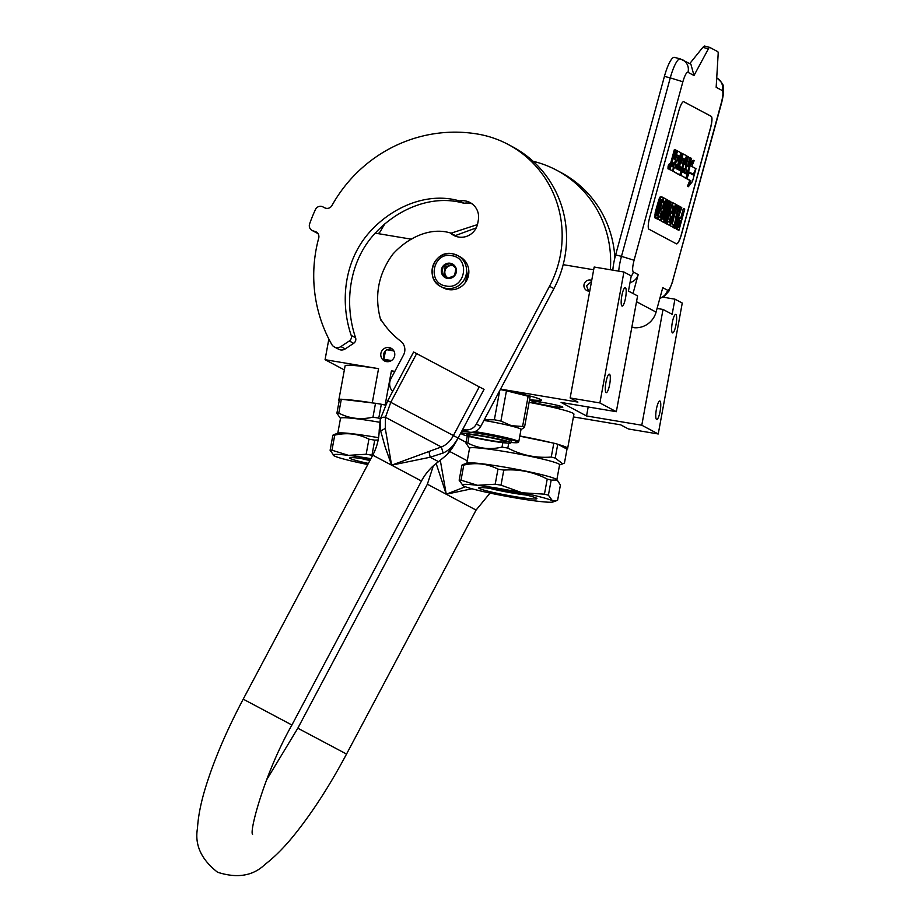 <?xml version="1.0" encoding="UTF-8"?>
<svg xmlns="http://www.w3.org/2000/svg" width="921" height="921" viewBox="0 0 921 921"><rect width="100%" height="100%" fill="white"/><g stroke="black" fill="none" stroke-linecap="round" stroke-linejoin="round"><path stroke-width="1.38" d="M385.531 405.067A50.724 3.534 -169.6 0 0 385.139 404.998L391.413 370.806A50.724 3.534 10.4 0 1 394.821 371.428M566.496 448.861A50.724 3.534 -169.6 0 0 567.658 448.354A50.724 3.534 -169.6 0 0 558.264 444.486M551.403 442.679A50.724 3.534 -169.6 0 0 519.812 435.978M500.54 389.111L577.904 402.086L570.145 397.964L599.882 402.949L616.333 411.699L561.096 402.431L586.539 415.958L641.787 425.226L658.239 433.975L628.49 428.99L620.719 424.857L573.426 416.925M529.103 402.35A50.724 3.534 10.4 0 1 573.933 414.162L567.658 448.354M550.551 406.034A15.657 1.094 -169.6 0 0 562.835 407.197A15.657 1.094 -169.6 0 0 544.323 402.719A15.657 1.094 -169.6 0 0 532.039 401.544A15.657 1.094 -169.6 0 0 550.551 406.034M500.356 389.468A47.42 3.304 10.4 0 1 541.49 400.359A47.42 3.304 10.4 0 1 529.46 400.37M391.413 370.806L394.844 371.382M339.389 399.691A50.724 3.534 -169.6 0 0 338.813 400.082L345.087 365.89A50.724 3.534 10.4 0 1 378.554 368.653L372.28 402.845L373.373 403.03M344.35 369.931L325.067 359.685L378.554 368.653M641.787 425.226L663.028 309.444L672.157 314.303L674.943 299.152A22.058 1.543 10.4 0 1 663.178 297.115M674.943 299.152L682.265 303.055L658.239 433.975M375.089 233.117L411.71 239.253M563.18 264.661L593.665 269.772M570.145 397.964L594.172 267.032L623.92 272.017L631.242 275.92L628.467 291.071L637.585 295.917L616.333 411.699M586.539 415.958L588.185 406.978M657.076 308.454L663.028 309.444M541.318 399.99A47.42 3.304 10.4 0 1 529.575 399.726M672.284 322.684A9.371 2.003 -80.5 0 1 675.692 314.429A9.371 2.003 -80.5 0 1 676.014 324.664A9.371 2.003 -80.5 0 1 672.595 332.918A9.371 2.003 -80.5 0 1 672.284 322.684M656.397 409.246A9.371 2.003 -80.5 0 1 659.804 400.992A9.371 2.003 -80.5 0 1 660.127 411.227A9.371 2.003 -80.5 0 1 656.708 419.481A9.371 2.003 -80.5 0 1 656.397 409.246M621.825 295.848A9.371 2.003 -80.5 0 1 625.244 287.594A9.371 2.003 -80.5 0 1 625.555 297.84A9.371 2.003 -80.5 0 1 622.147 306.094A9.371 2.003 -80.5 0 1 621.825 295.848M605.937 382.411A9.371 2.003 -80.5 0 1 609.357 374.168A9.371 2.003 -80.5 0 1 609.667 384.402A9.371 2.003 -80.5 0 1 606.26 392.657A9.371 2.003 -80.5 0 1 605.937 382.411M599.882 402.949L623.92 272.017M591.708 280.433A5.63 5.48 -62 0 0 584.248 283.806A5.63 5.48 -62 0 0 589.739 291.151M389.053 347.551A7.172 6.988 118 0 1 394.384 356.83A7.172 6.988 118 0 1 384.391 360.905A7.172 6.988 118 0 1 389.053 347.551M384.034 404.814L385.139 404.998M325.067 359.685L328.855 339.032M372.28 402.845A50.724 3.534 -169.6 0 0 343.222 399.461M338.813 400.082A50.724 3.534 -169.6 0 0 339.216 400.658M521.528 393.912L527.307 395.316M392.254 349.001L391.425 348.806C384.863 349.312 382.388 352.801 383.976 359.305L385.45 361.366M383.781 359.19A39.373 2.751 -169.6 0 0 383.758 359.19L384.207 360.088M612.845 270.164A22.058 4.835 -75.4 0 1 615.642 254.841L664.432 76.362A22.058 4.835 -75.4 0 1 674.391 57.355L680.228 58.875A22.058 4.835 104.6 0 0 670.269 77.882L664.432 76.362M631.852 327.151A20.953 20.412 -62 0 0 633.314 327.346L633.97 327.692A20.953 20.412 -62 0 0 656.074 312.104L662.763 287.674L667.587 290.242A11.029 10.741 118 0 1 659.92 298.07M667.587 290.242C669.095 290.322 670.787 287.168 672.687 280.778L721.477 102.3C723.112 95.772 723.342 91.847 722.191 90.511L716.158 87.299L718.161 54.005A6.62 1.451 104.6 0 0 717.735 51.645L709.838 47.443A6.62 1.451 104.6 0 0 709.769 47.408A6.62 1.451 104.6 0 0 708.399 48.813L693.997 75.522L687.964 72.31C686.456 72.229 684.764 75.384 682.864 81.773L634.074 260.252C632.439 266.779 632.209 270.705 633.36 272.04L638.195 274.608L633.026 293.488M638.195 274.608A11.029 10.741 118 0 1 630.022 282.563M683.819 101.747L711.231 116.322A11.029 2.418 -75.4 0 1 710.528 128.111L681.482 234.348A11.029 2.418 -75.4 0 1 676.498 243.858A11.029 2.418 -75.4 0 1 676.382 243.812L648.96 229.225A11.029 2.418 -75.4 0 1 649.673 217.437L678.719 111.199A11.029 2.418 -75.4 0 1 683.693 101.701A11.029 2.418 -75.4 0 1 683.819 101.747L683.716 101.713A11.029 2.418 104.6 0 0 683.647 101.69M693.997 75.522L690.9 64.205L680.228 58.875A22.058 4.835 104.6 0 1 680.458 58.967M676.451 243.835A11.029 2.418 104.6 0 0 681.379 234.325L710.425 128.088A11.029 2.418 104.6 0 0 711.127 116.299L683.716 101.713M709.769 47.408L704.553 46.05L702.827 47.351L689.76 63.595M680.55 217.713L679.514 217.437L678.42 218.922L676.187 227.061L676.302 229.191L678.938 230.319L684.752 209.067L681.759 218.346L680.089 217.989L677.833 224.033L677.131 228.834L678.938 230.319M684.349 208.848L683.313 208.583L680.78 217.828M679.076 206.051L678.04 205.774L673.827 227.878L674.874 228.155L681.747 207.467L679.594 212.544L678.259 211.83L679.076 206.051L674.333 227.867L674.874 228.155M681.344 207.26L680.308 206.983L678.639 212.026M669.199 225.265L672.733 227.015L673.355 224.759L672.284 224.183L677.073 204.992L671.881 223.976L670.822 223.412L670.2 225.668L672.733 227.015M677.073 204.992L676.037 204.715L670.914 223.458M666.263 223.699L669.671 225.38L675.473 204.14L673.078 202.862L672.33 205.567L674.333 206.638L672.353 213.868L670.626 212.947L669.878 215.664L671.616 216.585L670.004 222.456L668.001 221.397L667.265 224.102L669.671 225.38M669.014 215.479L670.569 216.308L669.037 221.938M671.731 205.533L673.297 206.362L671.386 213.35M666.447 215.33L665.089 223.227L666.735 223.826L672.537 202.574L667.069 220.902L670.465 201.469L669.866 201.158L664.064 222.398L669.406 204.531L666.125 223.504L666.735 223.826M663.062 221.996L664.467 222.617M669.866 201.158L668.83 200.882L663.707 219.624M672.134 202.367L671.098 202.09L669.06 209.562M659.989 220.361L663.523 222.122L664.145 219.854L663.074 219.29L667.863 200.087L662.683 219.083L661.612 218.507L660.99 220.775L663.523 222.122M667.863 200.087L666.827 199.822L661.704 218.565M657.053 218.807L660.461 220.487L666.263 199.235L663.868 197.957L663.12 200.674L665.123 201.734L663.143 208.975L661.416 208.054L660.668 210.759L662.406 211.68L660.794 217.563L658.803 216.493L658.055 219.21L660.461 220.487M659.804 210.587L661.37 211.416L659.827 217.045M662.521 200.64L664.087 201.469L662.176 208.457M661.727 196.829L660.23 196.829L658.952 199.258L655.234 212.302L654.877 217.805L657.525 218.922L663.327 197.681L661.727 196.829L660.76 197.865L656.834 210.276L655.706 217.448L657.525 218.922M670.315 164.053L669.279 163.777L668.105 166.022L667.967 168.819L669.003 169.096L670.315 164.053L669.003 169.096M669.187 169.027L672.491 170.949L676.716 155.488L676.993 154.958L679.157 156.109L677.937 161.06L676.521 160.312L675.507 164.03L676.923 164.778L676.072 167.898L674.126 167.541L673.101 171.271L679.825 174.84L682.749 165.412L682.852 163.673L681.448 162.925L682.496 158.562L682.783 158.032L684.936 159.183L680.987 175.474L685.892 178.075L691.613 158.447L690.842 158.032L688.482 166.666L686.698 165.722L685.685 169.441L687.469 170.385L686.617 173.505L686.341 174.034L684.107 172.849L688.505 156.789L687.734 156.386L685.374 165.02L684.361 164.479L686.41 155.672L683.198 153.968L679.94 164.594L679.836 166.321L681.252 167.081L680.515 170.27L678.259 169.74L682.645 153.68L681.874 153.266L677.488 169.326L676.728 168.923L680.792 152.69L677.58 150.986L674.92 159.46L674.149 159.045L676.187 150.25L675.427 149.835L670.442 168.071L670.327 169.798L672.491 170.949M675.427 149.835L674.379 149.559L670.407 164.111M676.555 150.722L677.568 150.986L676.544 150.71L675.807 152.103L674.045 158.573M679.364 170.327L680.515 170.27M679.203 166.275L680.205 166.805L679.479 169.994M687.734 156.386L686.698 156.109L684.407 164.502M685.454 173.562L686.617 173.505M685.063 169.383L686.421 170.109L685.569 173.24M690.842 158.032L689.806 157.767L687.503 166.148M679.848 174.852L685.892 178.075M682.611 158.228L683.9 158.907L682.749 163.616M678.765 174.564L673.101 171.271M674.909 167.956L676.072 167.898M676.521 160.312L675.484 160.035L674.471 163.754L675.876 164.502L675.024 167.634M676.831 155.154L678.109 155.833L676.958 160.542M685.823 178.271L689.852 180.47L687.365 186.422L688.401 186.698L692.454 181.495L695.965 168.647L693.294 175.025L689.242 172.872L686.847 178.582L690.9 180.735L688.401 186.698M689.253 172.354L693.398 174.276L695.792 168.555L691.752 166.413L694.204 160.565L690.163 165.757L686.675 178.49L689.345 172.123L693.398 174.276M685.696 178.018L686.675 178.49M694.204 160.565L693.168 160.289L689.99 164.375M676.785 223.757L677.833 224.033M677.28 221.949L678.328 222.226M677.718 220.626L678.765 220.902M678.42 218.922L679.456 219.198M679.053 217.713L680.089 217.989M676.302 229.191L677.338 229.467M676.083 228.558L677.131 228.834M676.187 227.061L677.234 227.337M676.486 225.15L677.522 225.426M673.297 227.591L674.333 227.867M670.246 223.262L670.822 223.412M669.164 225.392L670.2 225.668M672.503 202.712L673.078 202.862M666.228 223.838L667.265 224.102M670.569 216.308L671.616 216.585M669.026 215.433L669.878 215.664M669.763 212.716L670.626 212.947M673.297 206.362L674.333 206.638M665.089 223.227L666.125 223.504M663.016 222.134L664.064 222.398M661.036 218.358L661.612 218.507M659.954 220.499L660.99 220.775M663.293 197.808L663.868 197.957M657.018 218.933L658.055 219.21M658.227 216.343L658.803 216.493M661.37 211.416L662.406 211.68M659.816 210.541L660.668 210.759M660.553 207.824L661.416 208.054M664.087 201.469L665.123 201.734M654.877 217.805L655.925 218.07M654.67 217.172L655.706 217.448M654.647 216.124L655.694 216.4M654.877 214.179L655.925 214.443M655.234 212.302L656.282 212.567M655.787 210L656.834 210.276M657.64 203.219L658.688 203.495M658.331 200.997L659.367 201.262M658.952 199.258L660 199.535M659.712 197.589L660.76 197.865M660.23 196.829L661.278 197.106M680.895 153.013L681.874 153.266M686.421 170.109L687.469 170.385M685.086 169.28L685.685 169.441M686.099 165.573L686.698 165.722M673.47 167.369L674.126 167.541M675.876 164.502L676.923 164.778M674.471 163.754L675.507 164.03M685.8 178.306L686.847 178.582M689.852 180.47L690.9 180.735M681.01 221.063L679.157 227.844L677.81 226.612L679.042 221.57L679.744 220.384L681.01 221.063L679.974 220.787L678.19 227.326M677.833 213.672L679.03 214.317L675.093 226.198L677.833 213.672M656.661 215.364L659.091 203.702L660.99 199.535L662.187 200.179L657.859 215.998L656.661 215.364M668.991 168.255L669.901 164.686L668.991 168.255M672.814 162.591L673.896 163.167L672.883 166.885L671.916 166.367L672.814 162.591M683.347 168.198L684.361 168.727L683.232 172.388L682.461 171.974L683.347 168.198M677.775 213.925L679.03 214.317M677.994 214.04L677.292 216.17M660.771 199.707L662.187 200.179M661.151 199.903L656.892 215.479M672.744 162.833L673.896 163.167M672.86 162.902L671.916 166.367M683.278 168.439L684.361 168.727M683.324 168.462L682.461 171.582L683.509 171.859M669.44 166.989L669.452 167.806L669.279 166.954M591.524 281.481L586.527 285.878L588.669 291.128M452.464 253.747C433.929 249.533 423.787 278.695 441.032 286.65A17.649 17.188 -62 0 0 465.612 276.599A17.649 17.188 -62 0 0 457.599 255.485L452.464 253.747A17.649 17.188 -62 0 0 441.032 286.65L443.277 287.836A17.649 17.188 -62 0 0 468.559 275.103A17.649 17.188 -62 0 0 459.844 256.683L457.599 255.485A17.649 17.188 -62 0 0 452.499 253.759M451.658 255.681C432.651 251.525 426.745 283.703 446.098 285.982C465.117 290.138 471.022 257.961 451.658 255.681M450.265 263.256A7.725 7.518 -62 0 0 441.447 269.588A7.725 7.518 -62 0 0 447.491 278.407A7.725 7.518 -62 0 0 456.321 272.086A7.725 7.518 -62 0 0 450.265 263.256M450.277 263.348L443.208 266.019L441.838 273.525L447.525 278.338L454.583 275.655L455.964 268.161L450.277 263.348M441.838 273.525L448.067 278.177M443.208 266.019L445.165 267.067L443.795 274.562M451.762 264.569L445.165 267.067M453.074 265.651A6.62 6.447 -62 0 0 447.744 277.728A6.62 6.447 -62 0 0 448.481 278.05M447.963 277.831A6.62 6.447 118 0 1 452.476 265.616A6.62 6.447 -62 0 1 453.247 265.801M468.777 270.325L465.14 282.816M503.775 470.101L501.012 485.183A51.829 3.615 -169.6 0 0 498.088 484.688A51.829 3.615 -169.6 0 0 495.21 484.216L497.973 469.134A51.829 3.615 -169.6 0 1 500.863 469.606A51.829 3.615 10.4 0 1 503.775 470.101C519.018 468.973 533.501 471.955 547.224 479.07A51.829 3.615 10.4 0 1 551.161 480.117L557.217 480.037L560.417 485.033L557.642 500.115L555.973 500.932L552.45 500.782A46.315 3.235 10.4 0 1 552.98 501.98A46.315 3.235 10.4 0 1 538.117 501.277A46.315 3.235 -169.6 0 1 493.495 493.794A46.315 3.235 -169.6 0 1 463.205 485.804L459.153 480.221L461.928 465.14L463.677 464.311M501.012 485.183L522.161 492.793A46.315 3.235 -169.6 0 0 498.618 488.395A46.315 3.235 -169.6 0 0 477.539 485.309L495.21 484.216M469.042 436.439L467.833 443.059C478.46 448.573 489.857 449.92 502.014 447.111A51.829 3.615 -169.6 0 1 504.904 447.583A51.829 3.615 10.4 0 1 507.816 448.078L508.726 443.151M526.513 495.095A26.628 1.854 10.4 0 1 489.719 488.349M536.298 498.065A29.553 2.061 10.4 0 1 536.851 498.468A29.553 2.061 10.4 0 1 511.604 496.062A29.553 2.061 10.4 0 1 479.357 488.521A29.553 2.061 10.4 0 1 478.851 487.831A29.553 2.061 10.4 0 1 506.078 490.881A29.553 2.061 10.4 0 1 536.298 498.065M469.526 448.435L465.968 443.128L467.281 435.978M564.458 463.01L567.002 449.137L557.746 444.21L555.202 458.094L562.777 463.827L564.458 463.01M466.82 463.205L469.56 448.239A45.762 3.189 -169.6 0 1 505.479 451.658A45.762 3.189 10.4 0 1 559.6 464.771L556.848 479.726M507.816 448.078C521.539 455.239 536.022 458.232 551.265 457.058A51.829 3.615 10.4 0 1 555.202 458.094M551.265 457.058L553.809 443.174A51.829 3.615 10.4 0 1 557.746 444.21M519.778 436.151L553.809 443.174M502.014 447.111L502.831 442.656M467.833 443.059A51.829 3.615 -169.6 0 0 465.968 443.128M557.217 480.037L556.549 479.473A45.762 3.189 10.4 0 0 502.693 466.809A45.762 3.189 -169.6 0 0 467.189 463.067L463.597 464.334M463.205 485.804A46.315 3.235 -169.6 0 1 462.538 485.379A46.315 3.235 -169.6 0 1 477.539 485.309L461.018 480.163L463.781 465.082C475.938 462.307 487.336 463.654 497.973 469.134M544.449 494.151A51.829 3.615 10.4 0 1 548.398 495.199L552.45 500.782A46.315 3.235 10.4 0 0 522.161 492.793L544.449 494.151L547.224 479.07M548.398 495.199L551.161 480.117M461.018 480.163A51.829 3.615 -169.6 0 0 459.153 480.221M463.781 465.082A51.829 3.615 -169.6 0 0 461.928 465.14M510.994 442.471A31.867 2.222 -169.6 0 0 517.867 442.483A31.867 2.222 -169.6 0 0 508.139 438.88A31.867 2.222 10.4 0 0 473.106 432.087M461.755 433.434A31.867 2.222 10.4 0 1 460.799 433.158M462.1 430.706A31.867 2.222 10.4 0 1 466.291 431.166M517.867 442.483L518.638 441.965A32.534 2.268 -169.6 0 0 518.742 441.815A32.534 2.268 -169.6 0 0 508.703 438.281A32.534 2.268 10.4 0 0 474.764 431.615M462.469 430.015A32.534 2.268 10.4 0 1 464.529 430.234M483.928 420.402A32.534 2.268 10.4 0 1 510.971 425.939A32.534 2.268 -169.6 0 1 521.01 429.485L518.742 441.815M506.446 390.803L528.147 396.237L522.587 426.515L511.397 425.675L500.897 421.081L506.446 390.803A36.391 2.544 10.4 0 0 500.299 389.571M499.7 390.7L494.358 419.769L484.204 419.872M528.147 396.237A36.391 2.544 -169.6 0 1 530.07 397.055L524.51 427.332A36.391 2.544 -169.6 0 0 522.587 426.515M520.975 429.623L524.51 427.332M494.358 419.769A36.391 2.544 10.4 0 1 500.897 421.081M472.105 434.77A19.848 1.382 10.4 0 1 493.633 438.361A19.848 1.382 10.4 0 1 505.836 441.907A19.848 1.382 10.4 0 1 500.506 441.884A19.848 1.382 -169.6 0 1 478.978 438.292A19.848 1.382 -169.6 0 1 466.786 434.747A19.848 1.382 -169.6 0 1 472.105 434.77M510.925 442.84L511.247 441.113A25.028 1.75 10.4 0 0 495.866 436.635A25.028 1.75 10.4 0 0 468.708 432.11A25.028 1.75 -169.6 0 0 461.997 432.076L461.686 433.803A25.028 1.75 -169.6 0 0 477.066 438.281A25.028 1.75 -169.6 0 0 504.213 442.817A25.028 1.75 10.4 0 0 510.925 442.84A25.028 1.75 10.4 0 0 495.544 438.373A25.028 1.75 10.4 0 0 468.398 433.837A25.028 1.75 -169.6 0 0 461.686 433.803M391.183 360.733A34.963 2.441 -169.6 0 0 390.02 360.525A34.963 2.441 10.4 0 0 383.861 359.547M391.448 360.572A37.83 2.636 -169.6 0 0 383.896 359.328L383.769 359.317M383.93 359.19L385.485 350.728M386.716 349.75A37.83 2.636 10.4 0 1 393.877 350.936M374.732 440.157L371.957 455.239A51.829 3.615 -169.6 0 0 369.045 454.732A51.829 3.615 -169.6 0 0 366.155 454.26L368.93 439.179A51.829 3.615 -169.6 0 1 371.808 439.651A51.829 3.615 10.4 0 1 374.732 440.157L378.163 439.985M370.898 458.67A46.315 3.235 -169.6 0 0 369.563 458.439A46.315 3.235 -169.6 0 0 348.495 455.354L366.155 454.26M381.317 404.25L378.773 418.134A51.829 3.615 10.4 0 0 375.849 417.639A51.829 3.615 -169.6 0 0 372.97 417.155L375.515 403.283A51.829 3.615 10.4 0 1 378.404 403.755A51.829 3.615 10.4 0 1 381.317 404.25L385.508 405.125M368.93 439.179C358.292 433.71 346.895 432.352 334.737 435.126L331.974 450.208L348.495 455.354A46.315 3.235 -169.6 0 0 333.483 455.435A46.315 3.235 -169.6 0 0 334.162 455.86L330.109 450.277L332.872 435.196L334.622 434.355M369.92 460.523A26.628 1.854 10.4 0 1 360.675 458.393M368.388 463.401A29.553 2.061 10.4 0 1 350.302 458.566A29.553 2.061 10.4 0 1 349.807 457.875A29.553 2.061 10.4 0 1 370.3 459.786M340.482 418.479L336.913 413.172L339.458 399.3A51.829 3.615 -169.6 0 1 341.323 399.23L375.515 403.283M337.777 433.25L340.517 418.295A45.762 3.189 -169.6 0 1 376.424 421.714A45.762 3.189 10.4 0 1 379.82 422.29M378.773 418.134L380.373 418.928M372.97 417.155C360.802 419.976 349.416 418.618 338.778 413.103L341.323 399.23M338.778 413.103A51.829 3.615 -169.6 0 0 336.913 413.172M384.736 360.71L389.387 361.481M378.566 437.705A45.762 3.189 10.4 0 0 373.65 436.865A45.762 3.189 -169.6 0 0 338.134 433.123L334.553 434.378M371.957 455.239L372.568 455.538M334.162 455.86A46.315 3.235 -169.6 0 0 364.451 463.85A46.315 3.235 -169.6 0 0 367.79 464.529M331.974 450.208A51.829 3.615 -169.6 0 0 330.109 450.277M334.737 435.126A51.829 3.615 -169.6 0 0 332.872 435.196M471.955 488.763L446.248 494.22L436.151 463.459M465.404 486.749L446.248 494.22L440.319 460.396M380.35 419.02L380.672 430.936L385.254 447.272L391.621 465.174L430.199 457.23L443.151 453.028C449.264 450.277 454.237 445.269 458.082 438.039C454.341 445.327 450.542 450.956 446.708 454.928L438.557 461.674C431.339 466.774 425.629 473.221 421.461 481.027L391.621 465.174L441.332 446.973L443.151 453.028M387.753 400.704L413.61 351.995L416.637 353.595L390.769 402.304L387.753 400.704L380.315 419.216L379.21 430.165L380.672 430.936L385.277 428.449L391.621 465.174L372.763 455.17L243.213 699.154L291.911 725.011C264.603 773.064 249.177 831.709 252.584 834.311M385.277 428.449L385.45 417.305L441.332 446.973C446.34 445.016 450.357 441.217 453.408 435.552L390.769 402.304L385.45 417.305C382.652 416.902 380.914 417.674 380.235 419.631M479.265 386.855L453.408 435.552L458.082 438.039L484.043 389.387L416.637 353.595M450.899 233.232L477.446 224.609M533.075 161.267A105.869 103.152 118 0 1 556.606 170.201A105.869 103.152 118 0 1 610.324 269.738M378.036 233.612A5.514 5.376 118 0 0 380.431 231.309A141.155 137.528 118 0 1 385.082 223.527M476.203 227.901L455.124 235.661M556.606 170.201L560.993 172.538A105.869 103.152 118 0 1 614.871 257.845M349.289 340.966A4.743 4.617 -62 0 0 351.2 335.428C340.068 302.514 344.155 263.371 366.742 235.488C388.812 208.526 425.847 191.142 459.567 200.951L463.954 203.276C430.072 193.456 393.198 210.955 371.128 237.825C348.622 265.524 344.408 304.978 355.587 337.765A4.743 4.617 118 0 1 353.676 343.303L349.289 340.966L340.885 346.572A6.62 6.447 -62 0 1 331.767 344.466A141.155 137.528 118 0 1 316.076 249.718A141.155 137.528 118 0 1 318.712 238.102A5.514 5.376 118 0 0 315.132 231.493L313.071 230.872A5.514 5.376 -62 0 1 312.115 230.48L316.502 232.817A5.514 5.376 118 0 0 317.457 233.209L313.071 230.872M459.567 200.951A16.762 16.336 118 0 1 478.333 220.05L477.746 223.296A16.762 16.336 118 0 1 450.254 232.898C429.244 226.704 406.748 238.608 392.668 254.38C378.128 274.4 374.145 296.297 380.707 320.048L381.501 320.462M392.657 391.471A11.029 10.741 -62 0 1 390.965 378.681L403.536 355.011A11.029 10.741 118 0 0 400.658 341.15A85.803 83.592 118 0 1 381.075 319.794L380.707 320.048M462.872 429.255A11.029 10.741 -62 0 0 476.376 424.028L549.515 286.27L553.912 288.595L480.762 426.365A11.029 10.741 118 0 1 466.107 431.063L462.837 429.324L466.107 431.063M312.115 230.48A5.514 5.376 -62 0 1 309.617 223.872A154.394 150.422 118 0 1 315.454 209.516A5.514 5.376 -62 0 1 322.834 206.857L324.756 207.835A5.514 5.376 118 0 0 331.951 205.533A141.155 137.528 118 0 1 477.481 134.029A105.869 103.152 118 0 1 508.127 144.424A105.869 103.152 118 0 1 549.515 286.27M463.954 203.276A16.762 16.336 118 0 1 472.162 203.875M456.01 236.386A16.762 16.336 118 0 1 454.64 235.223L450.254 232.898M508.127 144.424L512.513 146.761A105.869 103.152 118 0 1 553.912 288.595M353.676 343.303L345.271 348.898A6.62 6.447 118 0 1 338.686 349.266L334.3 346.929M672.687 280.778L721.707 102.484C724.274 91.444 723.561 90.442 723.215 86.919C723.883 85.216 721.788 82.268 716.952 78.055A11.029 10.741 -62 0 1 722.191 90.511M682.864 81.773L670.269 77.882L621.468 256.372L615.642 254.841M634.074 260.252L621.468 256.372A22.058 4.835 104.6 0 0 618.716 271.154M656.074 312.104L636.526 301.708M633.36 272.04A11.029 10.741 118 0 1 631.184 276.254M687.964 72.31A11.029 10.741 -62 0 0 682.737 59.853M702.827 47.351L708.399 48.813M704.634 46.073L709.688 47.397M669.291 169.533L670.327 169.798M669.832 167.91L670.442 168.071M670.914 162.257L671.95 162.533M672.18 157.606L673.228 157.882M675.807 152.103L676.854 152.379M680.17 167.461L681.206 167.726M680.205 166.805L681.252 167.081M679.226 166.171L679.836 166.321M684.833 177.799L685.88 178.064M679.951 175.197L680.987 175.474M680.515 173.585L681.091 173.747M683.854 159.563L684.902 159.84M683.9 158.907L684.936 159.183M678.075 156.489L679.111 156.766M678.109 155.833L679.157 156.109M243.213 699.154C226.992 729.812 214.674 758.513 206.235 785.268C201.123 801.397 198.211 815.776 197.462 828.382C194.573 844.891 201.273 859.5 217.563 872.233C237.227 878.588 253.079 875.952 265.133 864.312C275.172 856.634 285.441 846.157 295.94 832.895C313.359 810.929 330.225 784.657 346.538 754.057L297.828 728.2L427.379 484.216L476.076 510.073L490.064 493.069M449.782 451.509L467.269 460.788M429.002 451.658L430.199 457.23L438.557 461.674M458.163 438.12L466.107 442.345M392.53 403.237L387.856 400.75M355.587 337.765L351.2 335.428M480.762 426.365L476.376 424.028M315.132 231.493L316.951 232.46M345.271 348.898L340.885 346.572M659.839 298.358L663.707 296.804L668.853 291.232L672.906 280.974M559.565 464.955L562.512 463.919M552.98 501.98L555.812 500.989M346.538 754.057L476.076 510.073M266.434 780.168L297.828 728.2M427.379 484.216L433.319 465.842M421.461 481.027L291.911 725.011M372.763 455.17C376.885 447.341 379.038 439.006 379.21 430.165M458.186 438.085L447.007 454.629"/></g></svg>

